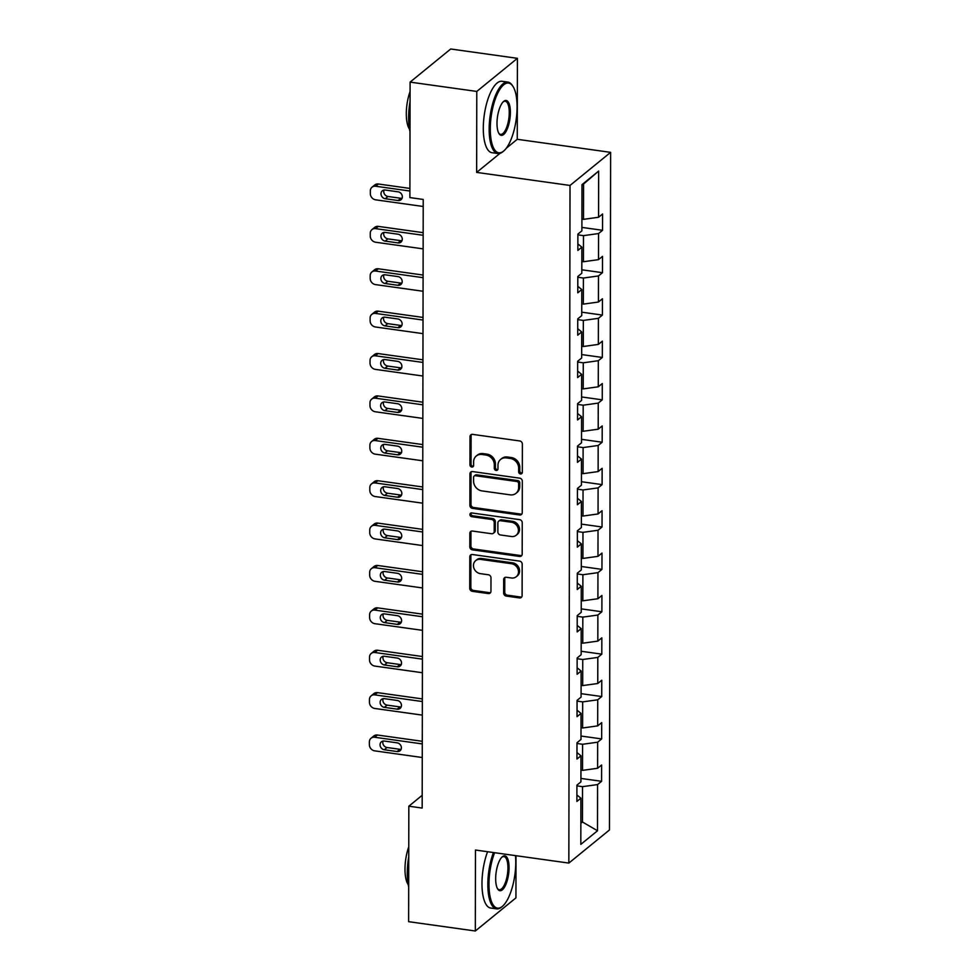 <?xml version="1.0" encoding="UTF-8"?>
<svg xmlns="http://www.w3.org/2000/svg" width="980" height="980" viewBox="0 0 980 980"><rect width="100%" height="100%" fill="white"/><g stroke="black" fill="none" stroke-linecap="round" stroke-linejoin="round"><path stroke-width="1.47" d="M520.49 473.952A1.985 1.727 -129.2 0 0 522.328 472.336L522.377 444.001A2.83 2.462 -129.2 0 0 519.768 440.963L472.63 434.373A2.83 2.462 -129.2 0 0 470.008 436.676L469.959 465.01A1.985 1.727 -129.2 0 0 473.622 465.524L473.622 461.862A9.065 7.889 -129.2 0 1 476.28 456.006A9.065 7.889 -129.2 0 1 482.025 454.5L485.945 455.051A9.065 7.889 -129.2 0 1 494.312 464.753L494.312 468.416A1.985 1.727 -129.2 0 0 497.975 468.93L497.975 465.267A9.065 7.889 -129.2 0 1 500.633 459.412A9.065 7.889 -129.2 0 1 506.378 457.905L510.298 458.456A9.065 7.889 -129.2 0 1 518.665 468.158L518.665 471.821A1.985 1.727 -129.2 0 0 520.49 473.952M500.633 459.412L501.736 458.518A9.065 7.889 -129.2 0 1 507.469 457.011L511.401 457.562A9.065 7.889 -129.2 0 1 519.768 467.264L519.755 470.927A1.985 1.727 -129.2 0 0 522.181 473.034M471.454 434.495A2.83 2.462 -129.2 0 0 471.098 435.782L471.049 464.116A1.985 1.727 -129.2 0 0 473.475 466.223M476.28 456.006L477.382 455.112A9.065 7.889 -129.2 0 1 483.116 453.605L487.048 454.157A9.065 7.889 -129.2 0 1 495.415 463.859L495.402 467.521A1.985 1.727 -129.2 0 0 497.828 469.628M503.647 593.035A2.83 2.462 -129.2 0 0 506.268 596.073L519.486 597.923A2.83 2.462 -129.2 0 0 522.107 595.62L522.168 564.149A2.83 2.462 -129.2 0 0 519.559 561.111L472.421 554.521A2.83 2.462 -129.2 0 0 469.8 556.824L469.738 588.294A2.83 2.462 -129.2 0 0 472.348 591.332L488.322 593.562A2.83 2.462 -129.2 0 0 490.956 591.259L490.98 577.796A2.83 2.462 -129.2 0 0 488.359 574.758L480.433 573.655A7.571 6.603 -129.2 0 1 473.928 568.229A7.571 6.603 -129.2 0 1 475.668 560.646A7.571 6.603 -129.2 0 1 480.47 559.384L511.499 563.721A7.571 6.603 -129.2 0 1 518.004 569.135A7.571 6.603 -129.2 0 1 516.264 576.73A7.571 6.603 -129.2 0 1 511.474 577.992L506.293 577.269A2.83 2.462 -129.2 0 0 503.671 579.572L503.647 593.035L504.749 592.141A2.83 2.462 -129.2 0 0 507.358 595.179L520.588 597.028A2.83 2.462 -129.2 0 0 521.752 596.906M475.459 850.028L475.325 931L408.623 921.678L408.832 806.197L422.172 808.071L423.225 199.442L409.885 197.58L410.093 82.112L476.782 91.434L476.648 172.407L570.017 185.453L568.841 863.086L475.459 850.028M519.633 514.978A2.83 2.462 -129.2 0 0 522.254 512.675L522.316 481.205A2.83 2.462 -129.2 0 0 519.694 478.166L472.568 471.576A2.83 2.462 -129.2 0 0 469.935 473.879L469.886 505.349A2.83 2.462 -129.2 0 0 472.495 508.387L519.633 514.978L520.735 514.084A2.83 2.462 -129.2 0 0 521.899 513.961M522.242 522.671L522.181 554.141A2.83 2.462 -129.2 0 1 519.559 556.444L472.421 549.854A2.83 2.462 -129.2 0 1 469.812 546.828L469.837 533.353A2.83 2.462 -129.2 0 1 472.458 531.05L491.58 533.733A2.83 2.462 -129.2 0 0 494.202 531.43L494.214 522.487A2.83 2.462 -129.2 0 0 491.605 519.461L471.699 516.681A1.985 1.727 -129.2 0 1 471.699 512.944L519.62 519.645A2.83 2.462 -129.2 0 1 522.242 522.671M570.017 185.453L610.626 152.353L609.45 829.974L568.841 863.086M580.932 778.426L601.585 781.305L601.61 765.013L597.604 768.271L597.653 742.191L601.659 738.92L601.696 722.628L597.678 725.886L597.726 699.806L601.732 696.535L601.769 680.23L597.763 683.501L597.8 657.421L601.806 654.15L601.843 637.845L597.837 641.116L597.874 615.036L601.879 611.765L601.916 595.46L597.91 598.731L597.947 572.651L601.953 569.38L601.99 553.075L597.984 556.346L598.021 530.266L602.026 526.995L602.063 510.69L598.057 513.961L598.094 487.881L602.1 484.61L602.137 468.305L598.131 471.576L598.168 445.484L602.173 442.225L602.21 425.92L598.204 429.191L598.241 403.099L602.259 399.84L602.284 383.535L598.278 386.806L598.315 360.714L602.332 357.455L602.357 341.15L598.351 344.409L598.4 318.329L602.406 315.07L602.431 298.765L598.425 302.024L598.474 275.944L602.48 272.685L602.504 256.38L598.498 259.639L598.547 233.559L602.553 230.288L602.577 213.995L598.572 217.254L598.658 171.071L581.973 184.669L581.887 230.864L577.882 234.122L577.857 250.427L581.863 247.156L577.869 243.934M601.585 781.305L597.58 784.576L597.506 830.77L580.822 844.368L580.895 798.173L576.889 801.444L576.914 785.139L580.92 781.881L580.969 755.788L576.963 759.059L576.987 742.754L580.993 739.484L581.042 713.403L577.036 716.674L577.061 700.369L581.079 697.098L581.115 671.018L577.11 674.289L577.147 657.984L581.152 654.714L581.189 628.633L577.183 631.904L577.22 615.599L581.226 612.329L581.263 586.248L577.257 589.519L577.293 573.214L581.299 569.944L581.336 543.863L577.33 547.134L577.367 530.829L581.373 527.559L581.41 501.478L577.404 504.737L577.441 488.444L581.446 485.174L581.483 459.093L577.477 462.352L577.514 446.059L581.52 442.788L581.557 416.708L577.551 419.967L577.588 403.662L581.593 400.404L581.642 374.323L577.624 377.582L577.661 361.277L581.667 358.019L581.716 331.938L577.71 335.197L577.735 318.892L581.74 315.634L581.789 289.541L577.784 292.812L577.808 276.507L581.814 273.249L581.863 247.156M576.987 743.489L582.598 744.273L582.549 770.366L580.944 770.133M582.549 770.366L597.604 768.271M582.598 744.273L597.653 742.191M580.969 755.788L576.975 752.567M577.061 701.104L582.671 701.888L582.622 727.981L581.018 727.748M582.622 727.981L597.678 725.886M582.671 701.888L597.726 699.806M581.042 713.403L577.048 710.182M577.134 658.719L582.745 659.503L582.696 685.583L581.091 685.363M582.696 685.583L597.763 683.501M582.745 659.503L597.8 657.421M581.115 671.018L577.122 667.797M577.208 616.334L582.818 617.118L582.769 643.198L581.165 642.978M582.769 643.198L597.837 641.116M582.818 617.118L597.874 615.036M581.189 628.633L577.196 625.412M577.281 573.949L582.892 574.733L582.843 600.813L581.238 600.593M582.843 600.813L597.91 598.731M582.892 574.733L597.947 572.651M581.263 586.248L577.269 583.027M577.367 531.564L582.965 532.348L582.916 558.429L581.312 558.208M582.916 558.429L597.984 556.346M582.965 532.348L598.021 530.266M581.336 543.863L577.343 540.642M577.441 489.179L583.039 489.963L582.99 516.043L581.385 515.823M582.99 516.043L598.057 513.961M583.039 489.963L598.094 487.881M581.41 501.478L577.416 498.244M577.514 446.794L583.112 447.578L583.063 473.659L581.459 473.438M583.063 473.659L598.131 471.576M583.112 447.578L598.168 445.484M581.483 459.093L577.49 455.859M577.588 404.409L583.186 405.193L583.137 431.274L581.532 431.053M583.137 431.274L598.204 429.191M583.186 405.193L598.241 403.099M581.557 416.708L577.563 413.474M577.661 362.024L583.259 362.808L583.21 388.889L581.606 388.668M583.21 388.889L598.278 386.806M583.259 362.808L598.315 360.714M581.642 374.323L577.637 371.089M577.735 319.639L583.333 320.423L583.284 346.504L581.691 346.283M583.284 346.504L598.351 344.409M583.333 320.423L598.4 318.329M581.716 331.938L577.71 328.704M577.808 277.254L583.406 278.038L583.357 304.118L581.765 303.898M583.357 304.118L598.425 302.024M583.406 278.038L598.474 275.944M581.789 289.541L577.784 286.319M577.882 234.869L583.48 235.641L583.431 261.733L581.838 261.501M583.431 261.733L598.498 259.639M583.48 235.641L598.547 233.559M598.658 171.071L583.566 184.02L583.504 219.349L581.912 219.116M583.504 219.349L598.572 217.254M506.317 148.213L517.256 139.295L517.403 58.322L476.782 91.434M517.403 58.322L450.702 49L410.093 82.112M475.325 931L515.933 897.888L516.007 855.699M517.256 139.295L610.626 152.353M422.184 795.307L408.832 806.197M583.566 184.02L581.961 185.33M580.858 821.767L582.463 821.987L582.524 786.658L576.914 785.874M580.858 823.298L582.463 821.987L597.506 830.77M582.524 786.658L597.58 784.576M580.895 798.173L576.902 794.952M581.887 227.409L602.553 230.288M581.814 269.794L602.48 272.685M581.74 312.179L602.406 315.07M581.667 354.564L602.332 357.455M581.593 396.949L602.259 399.84M581.52 439.334L602.173 442.225M581.446 481.719L602.1 484.61M581.373 524.104L602.026 526.995M581.299 566.489L601.953 569.38M581.226 608.874L601.879 611.765M581.152 651.259L601.806 654.15M581.079 693.656L601.732 696.535M581.005 736.041L601.659 738.92M476.648 172.407L500.021 153.346M471.392 471.699A2.83 2.462 -129.2 0 0 471.037 472.985L470.988 504.455A2.83 2.462 -129.2 0 0 473.597 507.493L520.735 514.084M518.641 483.63A1.985 1.727 -129.2 0 0 516.815 481.499L475.435 475.716A1.985 1.727 -129.2 0 0 473.597 477.334L473.597 481.192A9.065 7.889 -129.2 0 0 481.964 490.907L510.237 494.851A9.065 7.889 -129.2 0 0 515.982 493.344A9.065 7.889 -129.2 0 0 518.628 487.489L518.641 483.63L519.743 482.736A1.985 1.727 -129.2 0 0 517.905 480.604L516.815 481.499M474.185 476.047L475.276 475.153A1.985 1.727 -129.2 0 1 476.537 474.822L517.905 480.604M515.982 493.344L517.073 492.45A9.065 7.889 -129.2 0 0 519.731 486.595L518.628 487.489M519.743 482.736L519.731 486.595M471.294 531.172A2.83 2.462 -129.2 0 0 470.939 532.459L470.915 545.934A2.83 2.462 -129.2 0 0 473.524 548.959L520.662 555.55A2.83 2.462 -129.2 0 0 521.826 555.44M493.369 533.255L494.471 532.361A2.83 2.462 -129.2 0 0 495.292 530.535L495.317 521.593A2.83 2.462 -129.2 0 0 492.695 518.567L472.801 515.786L471.699 516.681M471.111 512.957A1.985 1.727 -129.2 0 0 472.801 515.786M511.413 536.501A7.571 6.603 -129.2 0 0 516.215 535.239A7.571 6.603 -129.2 0 0 517.942 527.657A7.571 6.603 -129.2 0 0 511.438 522.23L500.498 520.699A2.83 2.462 -129.2 0 0 497.877 523.002L497.865 531.944A2.83 2.462 -129.2 0 0 500.474 534.97L511.413 536.501M516.215 535.239L517.305 534.345A7.571 6.603 -129.2 0 0 519.045 526.75A7.571 6.603 -129.2 0 0 512.528 521.336L511.438 522.23M498.71 521.176L499.812 520.282A2.83 2.462 -129.2 0 1 501.601 519.804L512.528 521.336M505.129 577.379A2.83 2.462 -129.2 0 0 504.774 578.678L504.749 592.141M516.264 576.73L517.366 575.836A7.571 6.603 -129.2 0 0 519.094 568.241A7.571 6.603 -129.2 0 0 512.589 562.826L511.499 563.721M475.668 560.646L476.758 559.752A7.571 6.603 -129.2 0 1 481.56 558.49L512.589 562.826M471.245 554.643A2.83 2.462 -129.2 0 0 470.89 555.93L470.841 587.4A2.83 2.462 -129.2 0 0 473.45 590.438L489.424 592.667A2.83 2.462 -129.2 0 0 490.6 592.545M409.91 188.417L378.427 184.007A5.77 5.022 50.8 0 0 374.764 184.975L372.02 187.204A5.77 5.022 -129.2 0 0 370.33 190.941L370.33 193.648A5.77 5.022 -129.2 0 0 375.659 199.834L423.213 206.486M372.02 187.204A5.77 5.022 -129.2 0 1 375.683 186.249L409.897 191.026M384.025 190.047A4.618 4.018 -129.2 0 0 388.007 196.49L400.82 198.279A4.618 4.018 -129.2 0 0 402.07 198.266M385.263 198.732L398.076 200.52A4.618 4.018 -129.2 0 0 398.088 191.823L385.275 190.034A4.618 4.018 -129.2 0 0 385.263 198.732L388.007 196.49M517.085 107.004A35.194 12.593 98 0 0 512.969 86.399A35.194 12.593 98 0 0 498.465 91.753A35.194 12.593 98 0 0 490.294 128.846A35.194 12.593 98 0 0 503.965 150.785A35.194 12.593 98 0 0 517.085 107.004M503.965 150.785L503.169 151.484A36.064 12.899 -82 0 1 497.901 153.529A36.064 12.899 -82 0 1 489.167 129.005A36.064 12.899 -82 0 1 507.885 82.1A36.064 12.899 -82 0 1 512.393 85.517L512.969 86.399M510.384 112.467A17.603 6.296 -82 0 1 506.293 131.014A17.603 6.296 -82 0 1 499.053 133.684A17.603 6.296 -82 0 1 496.995 123.382A17.603 6.296 -82 0 1 503.549 101.491A17.603 6.296 -82 0 1 510.384 112.467M498.771 133.207A16.734 5.99 98 0 0 500.572 134.383A16.734 5.99 98 0 0 509.257 112.627A16.734 5.99 98 0 0 505.202 101.246A16.734 5.99 98 0 0 503.144 101.871M410.007 131.675A36.064 12.899 -82 0 1 408.599 117.735A36.064 12.899 -82 0 1 410.057 101.467M409.493 129.176A25.958 9.286 -82 0 1 406.308 113.741A25.958 9.286 -82 0 1 410.069 91.544M497.901 153.529L492.021 152.709A36.064 12.899 -82 0 1 483.299 128.184A36.064 12.899 -82 0 1 502.017 81.279L507.885 82.1M494.606 852.71A35.194 12.593 98 0 0 488.983 884.181A35.194 12.593 98 0 0 502.654 906.133A35.194 12.593 98 0 0 515.762 862.351A35.194 12.593 98 0 0 515.48 855.626M502.654 906.133L501.858 906.819A36.064 12.899 -82 0 1 496.578 908.864A36.064 12.899 -82 0 1 487.844 884.34A36.064 12.899 -82 0 1 493.442 852.551M509.061 867.802A17.603 6.296 -82 0 1 504.982 886.349A17.603 6.296 -82 0 1 497.73 889.032A17.603 6.296 -82 0 1 495.672 878.717A17.603 6.296 -82 0 1 502.226 856.839A17.603 6.296 -82 0 1 509.061 867.802M497.448 888.554A16.734 5.99 98 0 0 499.249 889.717A16.734 5.99 98 0 0 507.934 867.962A16.734 5.99 98 0 0 503.892 856.581A16.734 5.99 98 0 0 501.834 857.218M408.685 887.01A36.064 12.899 -82 0 1 407.276 873.07A36.064 12.899 -82 0 1 408.734 856.802M408.17 884.524A25.958 9.286 -82 0 1 404.985 869.089A25.958 9.286 -82 0 1 408.758 846.892M496.578 908.864L490.711 908.044A36.064 12.899 -82 0 1 481.976 883.519A36.064 12.899 -82 0 1 487.575 851.73M423.164 232.664L378.354 226.392A5.77 5.022 50.8 0 0 374.691 227.36L371.947 229.602A5.77 5.022 -129.2 0 0 370.256 233.326L370.256 236.033A5.77 5.022 -129.2 0 0 375.585 242.219L423.14 248.871M371.947 229.602A5.77 5.022 -129.2 0 1 375.61 228.634L423.164 235.286M383.952 232.444A4.618 4.018 -129.2 0 0 387.933 238.875L400.747 240.664A4.618 4.018 -129.2 0 0 401.996 240.651M385.189 241.117L397.99 242.905A4.618 4.018 -129.2 0 0 398.015 234.208L385.201 232.419A4.618 4.018 -129.2 0 0 385.189 241.117L387.933 238.875M423.091 275.049L378.28 268.777A5.77 5.022 50.8 0 0 374.617 269.745L371.873 271.987A5.77 5.022 -129.2 0 0 370.183 275.711L370.183 278.43A5.77 5.022 -129.2 0 0 375.512 284.604L423.066 291.256M371.873 271.987A5.77 5.022 -129.2 0 1 375.536 271.019L423.091 277.671M383.878 274.829A4.618 4.018 -129.2 0 0 387.86 281.26L400.661 283.061A4.618 4.018 -129.2 0 0 401.923 283.036M385.115 283.502L397.917 285.29A4.618 4.018 -129.2 0 0 397.941 276.593L385.128 274.804A4.618 4.018 -129.2 0 0 385.115 283.502L387.86 281.26M423.017 317.434L378.207 311.162A5.77 5.022 50.8 0 0 374.544 312.13L371.8 314.372A5.77 5.022 -129.2 0 0 370.109 318.096L370.109 320.815A5.77 5.022 -129.2 0 0 375.438 326.989L422.993 333.641M371.8 314.372A5.77 5.022 -129.2 0 1 375.463 313.404L423.017 320.056M383.805 317.214A4.618 4.018 -129.2 0 0 387.786 323.645L400.587 325.446A4.618 4.018 -129.2 0 0 401.849 325.421M385.042 325.887L397.843 327.675A4.618 4.018 -129.2 0 0 397.868 318.978L385.054 317.189A4.618 4.018 -129.2 0 0 385.042 325.887L387.786 323.645M422.944 359.819L378.133 353.56A5.77 5.022 50.8 0 0 374.47 354.515L371.726 356.757A5.77 5.022 -129.2 0 0 370.036 360.481L370.036 363.2A5.77 5.022 -129.2 0 0 375.365 369.374L422.919 376.026M371.726 356.757A5.77 5.022 -129.2 0 1 375.389 355.789L422.944 362.441M383.731 359.599A4.618 4.018 -129.2 0 0 387.713 366.042L400.514 367.831A4.618 4.018 -129.2 0 0 401.776 367.806M384.969 368.272L397.77 370.06A4.618 4.018 -129.2 0 0 397.794 361.375L384.981 359.574A4.618 4.018 -129.2 0 0 384.969 368.272L387.713 366.042M422.87 402.204L378.06 395.945A5.77 5.022 50.8 0 0 374.397 396.9L371.653 399.142A5.77 5.022 -129.2 0 0 369.962 402.866L369.962 405.585A5.77 5.022 -129.2 0 0 375.291 411.759L422.846 418.411M371.653 399.142A5.77 5.022 -129.2 0 1 375.316 398.174L422.87 404.826M383.658 401.984A4.618 4.018 -129.2 0 0 387.639 408.427L400.44 410.216A4.618 4.018 -129.2 0 0 401.702 410.191M384.895 410.657L397.696 412.445A4.618 4.018 -129.2 0 0 397.721 403.76L384.907 401.959A4.618 4.018 -129.2 0 0 384.895 410.657L387.639 408.427M422.797 444.589L377.986 438.329A5.77 5.022 50.8 0 0 374.323 439.285L371.579 441.527A5.77 5.022 -129.2 0 0 369.889 445.251L369.889 447.97A5.77 5.022 -129.2 0 0 375.218 454.144L422.772 460.796M371.579 441.527A5.77 5.022 -129.2 0 1 375.242 440.559L422.797 447.211M383.584 444.369A4.618 4.018 -129.2 0 0 387.566 450.812L400.367 452.601A4.618 4.018 -129.2 0 0 401.629 452.589M384.822 453.042L397.623 454.83A4.618 4.018 -129.2 0 0 397.647 446.145L384.834 444.357A4.618 4.018 -129.2 0 0 384.822 453.042L387.566 450.812M422.723 486.974L377.9 480.715A5.77 5.022 50.8 0 0 374.25 481.67L371.506 483.912A5.77 5.022 -129.2 0 0 369.815 487.636L369.815 490.355A5.77 5.022 -129.2 0 0 375.144 496.529L422.699 503.181M371.506 483.912A5.77 5.022 -129.2 0 1 375.156 482.944L422.723 489.596M383.511 486.754A4.618 4.018 -129.2 0 0 387.492 493.197L400.293 494.986A4.618 4.018 -129.2 0 0 401.555 494.974M384.748 495.427L397.549 497.228A4.618 4.018 -129.2 0 0 397.574 488.53L384.76 486.742A4.618 4.018 -129.2 0 0 384.748 495.427L387.492 493.197M422.649 529.359L377.827 523.1A5.77 5.022 50.8 0 0 374.176 524.055L371.432 526.297A5.77 5.022 -129.2 0 0 369.742 530.021L369.742 532.74A5.77 5.022 -129.2 0 0 375.071 538.914L422.625 545.566M371.432 526.297A5.77 5.022 -129.2 0 1 375.083 525.329L422.649 531.981M383.437 529.139A4.618 4.018 -129.2 0 0 387.418 535.582L400.22 537.371A4.618 4.018 -129.2 0 0 401.482 537.359M384.675 537.812L397.476 539.613A4.618 4.018 -129.2 0 0 397.488 530.915L384.687 529.127A4.618 4.018 -129.2 0 0 384.675 537.812L387.418 535.582M422.576 571.744L377.753 565.485A5.77 5.022 50.8 0 0 374.103 566.44L371.359 568.682A5.77 5.022 -129.2 0 0 369.668 572.406L369.668 575.125A5.77 5.022 -129.2 0 0 374.985 581.312L422.552 587.951M371.359 568.682A5.77 5.022 -129.2 0 1 375.009 567.726L422.576 574.366M383.364 571.524A4.618 4.018 -129.2 0 0 387.345 577.967L400.146 579.756A4.618 4.018 -129.2 0 0 401.408 579.744M384.601 580.209L397.402 581.998A4.618 4.018 -129.2 0 0 397.415 573.3L384.613 571.512A4.618 4.018 -129.2 0 0 384.601 580.209L387.345 577.967M422.502 614.142L377.68 607.87A5.77 5.022 50.8 0 0 374.029 608.837L371.285 611.067A5.77 5.022 -129.2 0 0 369.595 614.791L369.595 617.51A5.77 5.022 -129.2 0 0 374.911 623.697L422.478 630.336M371.285 611.067A5.77 5.022 -129.2 0 1 374.936 610.111L422.502 616.751M383.29 613.909A4.618 4.018 -129.2 0 0 387.272 620.352L400.073 622.141A4.618 4.018 -129.2 0 0 401.335 622.129M384.527 622.594L397.329 624.383A4.618 4.018 -129.2 0 0 397.341 615.685L384.54 613.897A4.618 4.018 -129.2 0 0 384.527 622.594L387.272 620.352M422.429 656.527L377.606 650.255A5.77 5.022 50.8 0 0 373.956 651.222L371.212 653.452A5.77 5.022 -129.2 0 0 369.521 657.176L369.521 659.895A5.77 5.022 -129.2 0 0 374.838 666.082L422.405 672.733M371.212 653.452A5.77 5.022 -129.2 0 1 374.862 652.496L422.429 659.148M383.217 656.294A4.618 4.018 -129.2 0 0 387.198 662.737L399.999 664.526A4.618 4.018 -129.2 0 0 401.261 664.514M384.454 664.979L397.255 666.768A4.618 4.018 -129.2 0 0 397.268 658.07L384.466 656.282A4.618 4.018 -129.2 0 0 384.454 664.979L387.198 662.737M422.356 698.912L377.533 692.639A5.77 5.022 50.8 0 0 373.882 693.607L371.138 695.837A5.77 5.022 -129.2 0 0 369.448 699.561L369.448 702.28A5.77 5.022 -129.2 0 0 374.764 708.467L422.331 715.118M371.138 695.837A5.77 5.022 -129.2 0 1 374.789 694.881L422.356 701.533M383.143 698.679A4.618 4.018 -129.2 0 0 387.125 705.122L399.926 706.911A4.618 4.018 -129.2 0 0 401.175 706.899M384.38 707.364L397.182 709.153A4.618 4.018 -129.2 0 0 397.194 700.455L384.393 698.667A4.618 4.018 -129.2 0 0 384.38 707.364L387.125 705.122M422.282 741.297L377.459 735.024A5.77 5.022 50.8 0 0 373.809 735.992L371.065 738.222A5.77 5.022 -129.2 0 0 369.374 741.958L369.374 744.665A5.77 5.022 -129.2 0 0 374.691 750.852L422.257 757.503M371.065 738.222A5.77 5.022 -129.2 0 1 374.715 737.266L422.282 743.918M383.07 741.064A4.618 4.018 -129.2 0 0 387.051 747.507L399.852 749.296A4.618 4.018 -129.2 0 0 401.102 749.284M384.307 749.749L397.108 751.538A4.618 4.018 -129.2 0 0 397.121 742.84L384.319 741.052A4.618 4.018 -129.2 0 0 384.307 749.749L387.051 747.507M519.768 467.264L518.665 468.158M511.401 457.562L510.298 458.456M507.469 457.011L506.378 457.905M495.402 467.521L494.312 468.416M495.415 463.859L494.312 464.753M487.048 454.157L485.945 455.051M483.116 453.605L482.025 454.5M471.049 464.116L469.959 465.01M471.098 435.782L470.008 436.676M519.755 470.927L518.665 471.821M473.597 507.493L472.495 508.387M470.988 504.455L469.886 505.349M471.037 472.985L469.935 473.879M476.537 474.822L475.435 475.716M520.662 555.55L519.559 556.444M473.524 548.959L472.421 549.854M470.915 545.934L469.812 546.828M470.939 532.459L469.837 533.353M495.292 530.535L494.202 531.43M495.317 521.593L494.214 522.487M492.695 518.567L491.605 519.461M501.601 519.804L500.498 520.699M504.774 578.678L503.671 579.572M481.56 558.49L480.47 559.384M489.424 592.667L488.322 593.562M473.45 590.438L472.348 591.332M470.841 587.4L469.738 588.294M470.89 555.93L469.8 556.824M520.588 597.028L519.486 597.923M507.358 595.179L506.268 596.073M375.683 186.249L378.427 184.007M400.82 198.279L398.076 200.52M375.61 228.634L378.354 226.392M400.747 240.664L397.99 242.905M375.536 271.019L378.28 268.777M400.661 283.061L397.917 285.29M375.463 313.404L378.207 311.162M400.587 325.446L397.843 327.675M375.389 355.789L378.133 353.56M400.514 367.831L397.77 370.06M375.316 398.174L378.06 395.945M400.44 410.216L397.696 412.445M375.242 440.559L377.986 438.329M400.367 452.601L397.623 454.83M375.156 482.944L377.9 480.715M400.293 494.986L397.549 497.228M375.083 525.329L377.827 523.1M400.22 537.371L397.476 539.613M375.009 567.726L377.753 565.485M400.146 579.756L397.402 581.998M374.936 610.111L377.68 607.87M400.073 622.141L397.329 624.383M374.862 652.496L377.606 650.255M399.999 664.526L397.255 666.768M374.789 694.881L377.533 692.639M399.926 706.911L397.182 709.153M374.715 737.266L377.459 735.024M399.852 749.296L397.108 751.538"/></g></svg>
